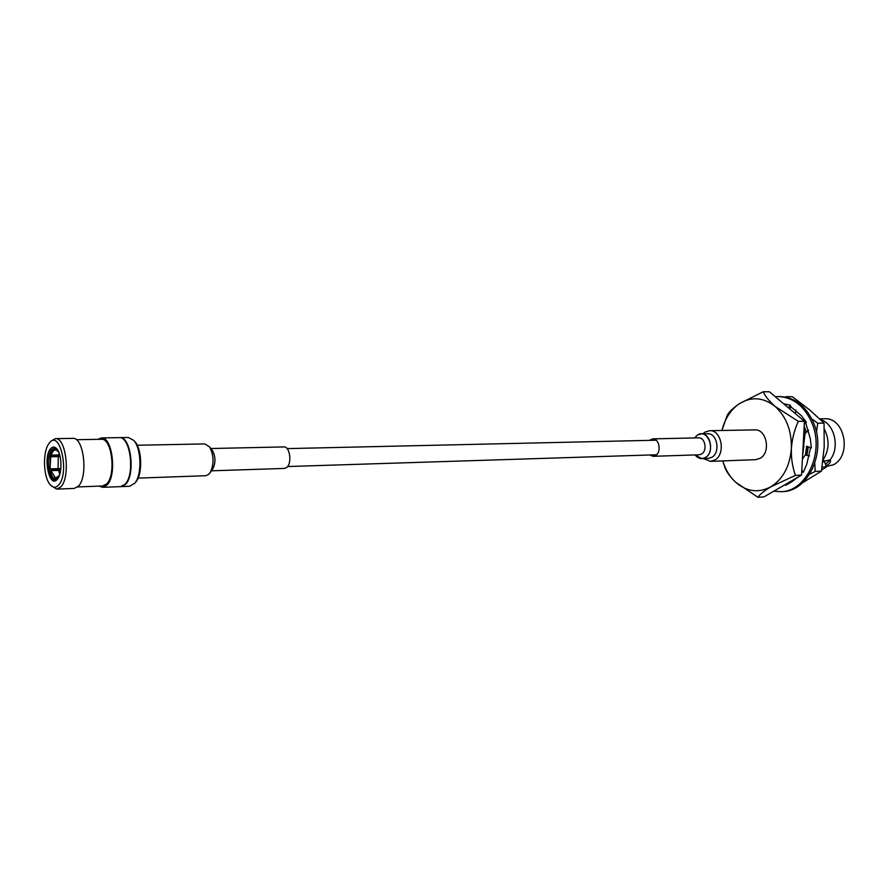 <?xml version="1.0" encoding="UTF-8"?>
<svg xmlns="http://www.w3.org/2000/svg" width="889" height="889" viewBox="0 0 889 889"><rect width="100%" height="100%" fill="white"/><g stroke="black" fill="none" stroke-linecap="round" stroke-linejoin="round"><path stroke-width="1.33" d="M59.819 474.159L58.463 470.392L50.951 470.614L55.218 477.682L58.274 476.915M56.474 448.656L56.452 450.112L58.774 452.223M57.796 477.315L56.04 477.871L59.407 475.426M50.573 468.836L58.085 468.614L58.263 456.557L50.751 456.735L50.006 469.492L50.195 455.846L59.896 455.613M56.874 450.301L55.629 449.945C53.773 450.001 52.284 451.734 51.173 455.135L58.696 454.957L59.252 453.457M49.451 442.922L49.073 443.4C42.494 451.312 43.205 477.171 50.206 484.727C52.996 487.872 55.763 488.028 58.507 485.172C69.887 473.704 60.096 428.798 49.451 442.922M50.962 441.122L55.351 438.655C66.13 437.066 70.753 477.349 60.796 486.905L56.729 489.117L50.973 485.55M51.173 455.135L50.629 454.235L52.818 449.856L55.651 448.378L55.629 449.945M56.974 479.349L56.018 479.438L56.04 477.871M56.018 479.215L55.196 479.249C53.118 478.304 51.506 475.648 50.384 471.27L50.951 470.614M60.774 469.17L50.006 469.492M50.662 448.656C52.695 446.411 54.774 446.511 56.896 448.956C61.874 454.457 62.386 473.026 57.718 478.793L57.24 479.382C49.406 488.983 42.672 457.09 50.662 448.656M57.018 449.101L54.529 448L51.795 449.523C45.639 455.857 48.573 480.849 55.396 479.871L57.818 478.638M120.815 486.616L129.705 486.272L134.85 483.138C142.118 474.77 141.395 448.312 133.683 440.355L128.372 437.499L119.482 437.644M121.06 486.616L125.327 484.461C135.761 475.159 131.027 436.088 119.726 437.644M99.112 486.116L102.68 487.328L120.582 486.627L124.838 484.472C135.272 475.171 130.539 436.099 119.237 437.644L101.324 437.933L97.834 439.333M102.68 487.328L106.891 485.15C117.192 475.782 112.492 436.366 101.324 437.933M77.61 486.939L102.624 485.983L106.613 483.916C116.348 475.048 111.892 437.799 101.346 439.277L76.321 439.688M56.729 489.117L74.198 488.428L78.321 486.239C88.411 476.76 83.766 436.799 72.831 438.377L55.351 438.655M126.238 482.727C133.028 474.348 132.35 449.223 125.105 441.233M135.172 482.771L135.906 481.927C142.773 474.004 142.096 449.034 134.795 441.511L134.028 440.711M50.195 455.846L50.751 456.735M55.218 477.682L55.196 479.249M60.63 470.325L58.463 470.392M58.085 468.614L60.841 468.536M60.119 456.513L58.263 456.557M58.696 454.957L59.719 454.935M804.156 426.431L806.501 432.198M808.301 446.811L806.912 455.335M786.721 397.339L785.354 397.05M786.054 396.672L792.343 396.705L809.512 409.773L824.047 423.12L824.203 447.123L821.436 471.148L802.634 482.716M809.59 474.293L815.157 471.437L821.436 471.148M815.157 471.437L814.791 463.28M816.424 432.098L817.769 423.208L824.047 423.12M817.769 423.208L811.813 418.886M773.741 491.228L781.009 491.695C806.367 491.561 824.636 452.634 812.068 423.275C804.589 406.229 793.377 397.316 778.397 396.55L775.264 396.694M781.009 491.695L782.698 491.595C808.068 491.45 826.326 452.579 813.768 423.253C806.29 406.217 795.066 397.327 780.098 396.55L778.397 396.55M783.654 403.762L790.454 405.195L789.954 406.029L801.245 415.541L806.379 422.186L805.578 422.486L810.324 438.755L811.379 447.978L807.401 446.467M801.822 470.125L803.345 472.215L806.79 464.147L810.579 447.667M785.543 484.372L785.665 485.283L791.899 481.671L797.9 477.193M801.678 472.992L802.789 471.448M802.411 459.091L805.256 454.99L809.446 455.868M803.645 445.045L805.101 433.532L808.601 430.198M804.301 423.731L805.867 423.086M804.356 422.808L806.379 422.186M795.399 413.663L795.966 410.018M789.643 408.807L791.132 406.662M788.399 407.762L790.454 405.195M822.036 467.414L833.471 464.769C852.151 455.424 844.739 417.208 824.692 418.763L819.647 418.819M820.525 419.652C834.382 423.397 840.216 447.345 830.17 459.769L830.359 459.846C831.004 461.569 830.015 463.302 827.392 465.036L826.07 465.692M825.47 464.169L830.37 459.869M821.625 470.003L826.548 466.925L824.614 461.991L822.836 461.758M823.07 459.935C829.281 450.134 829.704 439.877 824.336 429.143M802.689 453.946L803.389 440.855M802.6 455.613L803.934 445.189M803.889 443.167L803.489 439.088M805.445 455.024L806.634 446.267M805.067 433.776L803.945 430.409M805.734 455.09L806.945 446.345M805.267 433.376L803.989 429.709M830.17 459.769C825.825 461.08 823.447 461.224 823.036 460.202M722.001 430.232L727.224 415.241C729.18 411.751 733.281 407.884 739.492 403.628L763.295 391.727C765.096 396.105 769.018 400.995 775.075 406.384L798.322 421.353C794.477 429.643 792.155 438.71 791.354 448.567C791.11 458.346 792.477 467.281 795.455 475.371L801.567 475.07L764.007 496.884L757.895 497.273L735.57 482.16C729.858 476.637 726.235 471.514 724.668 466.814L722.968 461.558M795.455 475.371L770.907 486.772C764.418 490.717 760.073 494.217 757.895 497.273M798.322 421.353L804.434 421.275L801.567 475.07M763.295 391.727L769.43 391.782L804.434 421.275M722.779 460.913C725.424 469.57 729.691 476.648 735.57 482.16C746.66 491.761 758.439 493.295 770.907 486.772C783.053 479.004 789.865 466.269 791.354 448.567C791.755 430.732 786.332 416.663 775.075 406.384C763.362 397.272 751.505 396.361 739.492 403.628C730.825 409.562 724.98 418.508 721.946 430.465M138.095 478.104L205.748 475.726L208.826 474.293L210.249 472.515C214.193 463.858 213.96 455.312 209.548 446.889L204.87 443.922L137.217 445.245M210.826 448.523L283.935 446.923C289.825 446.222 292.225 463.258 286.791 467.425L284.524 468.414L211.438 470.814M212.038 450.067L212.493 450.645C215.594 456.546 215.749 462.536 212.982 468.592L212.56 469.203M649.715 454.99L653.204 456.313L699.098 454.801L701.61 454.001C707.622 450.667 705.133 437.277 698.632 437.855L652.726 438.866L649.314 440.366M695.031 454.935L701.899 458.646L705.555 457.491C714.367 452.623 710.744 433.032 701.221 433.865L697.376 435.099L694.565 437.944L697.387 435.132C707.744 427.653 716.434 451.212 705.533 457.446C701.677 459.535 698.198 458.702 695.076 454.935M701.899 458.646L708.277 458.424L711.922 457.268C720.746 452.423 717.123 432.91 707.6 433.743L701.221 433.865M702.832 433.843L704.788 432.21L709.622 430.687C721.479 429.654 725.969 453.946 714.978 459.946L710.467 461.369L703.499 458.591M653.204 456.313L655.704 455.49C661.705 452.057 659.216 438.266 652.726 438.866M710.467 461.369L755.639 459.68L760.151 458.291C771.152 452.457 766.685 428.898 754.817 429.898L709.622 430.687M287.603 466.547L656.604 454.768M287.114 448.612L656.204 440.211M134.795 441.511L133.683 440.355M135.906 481.927L134.85 483.138M808.101 455.579L809.457 455.801M212.493 450.645L209.548 446.889M212.982 468.592L210.249 472.515"/></g></svg>
